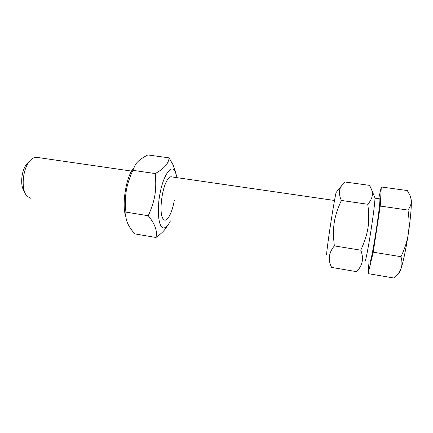 <?xml version="1.0" encoding="UTF-8"?>
<svg xmlns="http://www.w3.org/2000/svg" width="433" height="433" viewBox="0 0 433 433"><rect width="100%" height="100%" fill="white"/><g stroke="black" fill="none" stroke-linecap="round" stroke-linejoin="round"><path stroke-width="0.65" d="M326.688 254.983C326.228 255.383 327.835 242.453 330.33 226.015C332.82 209.594 335.488 194.341 336.181 192.414L336.371 192.182M374.826 197.572L374.913 197.784C375.276 199.44 373.414 214.93 370.772 231.79C368.137 248.666 365.506 261.927 364.987 261.343M341.361 200.447C333.865 217.041 332.203 227.736 334.352 245.895C328.696 252.731 327.776 259.903 331.597 267.41L356.424 271.637C362.567 265.727 364.018 258.571 360.776 250.177C368.396 233.419 370.063 222.448 367.79 204.262C372.218 199.142 373.446 194.184 371.487 189.394L369.603 185.373L344.776 181.963L341.61 185.741C338.763 189.632 338.682 194.531 341.361 200.447L367.79 204.262M334.352 245.895L360.776 250.177M171.982 176.94C170.694 176.361 169.271 177.189 167.717 179.414C161.996 187.013 158.824 212.63 162.84 218.449C165.991 224.402 172.188 213.934 174.304 200.127M177.081 177.676L175.143 171.197C171.517 164.302 164.004 173.99 160.324 191.868C156.562 209.691 158.413 227.747 163.528 227.899C165.092 228.018 166.737 226.843 168.448 224.375L170.445 220.9M125.911 216.901C121.727 206.205 125.521 179.332 132.677 169.2M168.345 224.527L165.671 228.359C163.826 231.141 160.594 234.183 155.967 237.479C157.617 231.325 155.057 224.083 148.275 215.742C155.117 200.295 156.768 190.228 155.231 173.568C164.188 168.589 168.789 163.349 169.049 157.85L173.135 164.962L175.408 171.695M169.049 157.85L147.805 154.938C141.656 158.126 137.505 161.368 135.345 164.67L132.834 170.331C126.095 185.643 124.45 195.483 125.889 212.11C125.5 216.462 126.214 220.446 128.027 224.067C129.375 226.935 131.61 230.199 134.739 233.858L155.967 237.479M155.231 173.568L132.834 170.331M148.275 215.742L125.889 212.11M30.797 198.292L27.219 196.29C20.324 190.038 22.705 166.586 31.008 159.69C32.713 158.132 34.424 157.325 36.139 157.271L131.545 171.084M30.088 160.621L27.977 162.77C21.574 168.134 19.447 185.773 24.481 191.489M410.765 197.145L411.312 200.506L410.376 196.187L407.312 190.547L381.289 186.975L378.696 198.715M369.057 261.353L368.11 273.629L394.127 278.062L394.485 277.737C397.84 274.663 400.049 271.523 401.115 268.325C400.206 271.042 399.459 272.525 398.874 272.774M408.281 233.928C409.385 226.713 409.288 218.757 407.989 210.065C410.387 206.714 411.496 203.526 411.312 200.506C411.529 207.429 410.522 218.573 408.281 233.928C405.9 249.332 403.513 260.801 401.115 268.325C402.246 265.039 402.203 261.164 400.974 256.693C404.785 248.742 407.22 241.154 408.281 233.928M368.11 273.629L373.23 252.195L380.244 206.059L407.989 210.065M373.23 252.195L400.974 256.693M380.244 206.059L381.289 186.975M369.923 261.678C371.227 264.931 381.332 200.246 379.73 198.861L379.487 198.828M336.181 192.414L341.61 185.741M374.913 197.784L371.487 189.394M175.143 171.197L173.135 164.962M334.509 200.468L170.878 176.778M410.901 197.475L410.376 196.187M379.73 198.861L374.951 198.184"/></g></svg>
